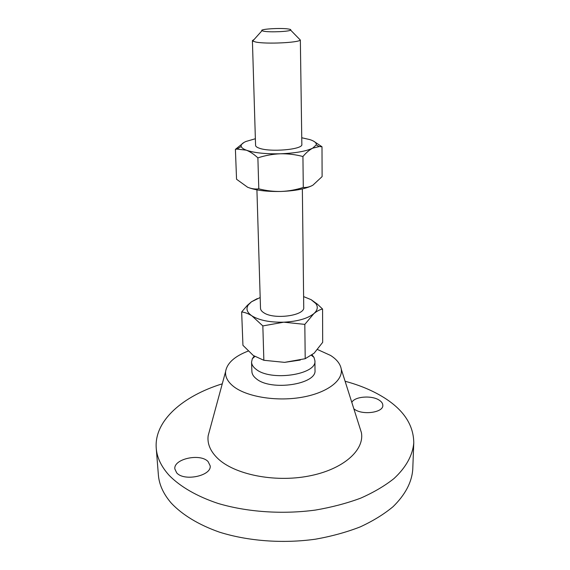 <?xml version="1.0" encoding="UTF-8"?>
<svg xmlns="http://www.w3.org/2000/svg" width="570" height="570" viewBox="0 0 570 570"><rect width="100%" height="100%" fill="white"/><g stroke="black" fill="none" stroke-linecap="round" stroke-linejoin="round"><path stroke-width="0.85" d="M208.086 461.586C200.355 453.029 173.401 458.836 174.847 468.939L176.679 472.822C184.024 481.757 211.784 475.808 210.173 465.818L208.086 461.586M353.842 408.804L354.426 409.239C362.548 415.466 383.439 412.566 382.826 405.377C382.826 403.51 381.686 401.822 379.406 400.297C372.046 395.088 354.597 396.392 351.811 402.406M252.403 40.62L255.574 145.393C255.624 146.369 256.742 147.26 258.93 148.065C269.667 152.475 303.226 149.547 301.844 144.424L300.347 40.071C298.31 42.736 266.112 44.211 255.859 42.066L252.695 41.069L252.403 40.62L254.127 39.473M288.477 29.02C290.458 29.326 291.177 29.697 290.636 30.125C289.232 31.592 270.151 32.419 263.931 31.272L261.986 30.723C258.844 29.106 280.868 27.709 288.477 29.02M256.92 189.874L260.504 308.306C260.568 309.881 261.637 311.341 263.696 312.673C273.807 319.934 305.05 315.702 303.739 307.401L302.357 188.919M312.118 354.932L314.013 357.411L314.932 360.803C316.956 374.64 270.75 381.579 256.101 369.289C253.18 367.087 251.669 364.7 251.555 362.128L252.332 358.708L254.17 356.1M314.932 360.803L314.996 370.236C317.013 384.315 271.014 391.355 256.422 378.843C253.508 376.606 251.997 374.176 251.89 371.562L251.555 362.128M317.533 349.524L330.579 355.445C336.813 359.428 340.368 363.988 341.252 369.125C343.197 380.767 326.589 393.222 300.981 397.425C275.424 401.686 245.891 396.57 233.166 386.175C227.601 381.608 225.086 376.727 225.606 371.547C227.031 363.133 234.555 356.314 248.164 351.084M359.428 426.403L361.387 432.573C364.736 450.165 343.226 469.559 308.605 476.078C274.063 482.719 233.992 474.382 217.505 458.216C210.287 451.112 207.167 443.638 208.15 435.779L209.845 429.538M345.107 381.259C360.368 385.349 373.685 391.027 385.049 398.28C404.023 410.493 413.592 425.334 413.77 442.819C412.773 454.995 406.189 467.315 393.913 478.615C384.722 485.911 373.628 492.43 360.632 498.173C346.703 503.339 331.583 507.314 315.296 510.093C282.121 514.553 246.782 512.031 217.89 503.381C196.899 496.37 180.298 486.68 169.262 475.48C161.296 466.688 156.957 457.596 156.237 448.212C154.057 420.603 183.098 395.915 222.264 383.831M413.77 442.819L412.751 469.552C411.761 482.391 405.206 494.767 393.086 506.666C384.009 514.211 373.058 520.959 360.233 526.894C346.482 532.23 331.576 536.327 315.509 539.184C282.791 543.766 247.943 541.122 219.414 532.138C198.688 524.856 182.279 514.81 171.335 503.182C163.44 494.062 159.123 484.628 158.375 474.881L156.237 448.212M322.57 309.04L317.54 304.273L311.127 299.67L315.809 303.525C318.26 306.895 317.604 310.272 313.842 313.65C316.87 311.142 319.777 309.603 322.57 309.04L322.684 342.335L314.127 353.193L305.207 358.708L284.601 362.363L263.853 360.283L253.308 355.495L242.941 345.32L241.659 311.961C244.893 312.303 248.328 313.614 251.954 315.894L262.841 325.919L283.789 322.185L304.822 324.38L313.842 313.65C307.572 318.602 297.554 321.444 283.789 322.185C269.952 322.456 259.343 320.361 251.954 315.894C246.974 312.453 245.748 308.805 248.285 304.936L251.456 301.801L247.309 305.406L241.659 311.961M304.822 324.38L305.207 358.708M262.841 325.919L263.853 360.283M257.277 298.609L251.456 301.801L260.177 297.519M284.601 362.363L300.29 360.055M303.611 296.607L311.127 299.67M311.89 185.72C305.021 188.984 294.768 190.893 281.124 191.456C266.504 191.748 255.317 190.337 247.572 187.209L247.266 187.081M301.765 137.762L309.781 139.579C314.505 141.111 316.656 142.885 316.25 144.894L312.638 148.193C309.382 149.924 306.147 152.696 302.934 156.515C295.559 154.555 288.035 153.643 280.362 153.779C272.667 154.107 265.171 155.468 257.882 157.869C254.028 154.27 250.173 151.706 246.311 150.174L236.992 149.098L235.403 149.347L236.55 179.251L247.572 187.209C251.356 188.777 255.104 189.318 258.794 188.834C266.133 190.729 273.572 191.606 281.124 191.456C288.691 191.128 296.079 189.789 303.283 187.445C306.503 187.715 309.709 186.953 312.902 185.172L322.107 176.6L322 146.768L319.179 146.561L312.638 148.193C305.905 151.328 295.146 153.188 280.362 153.779C265.513 154.078 254.163 152.874 246.311 150.174C243.326 149.041 241.623 147.808 241.195 146.469C240.739 144.709 242.336 143.041 245.991 141.46L255.374 138.738M235.403 149.347L244.017 142.429M313.471 141.089L322 146.768M257.882 157.869L258.794 188.834M302.934 156.515L303.283 187.445M290.636 30.125L300.347 40.071M311.512 355.395L314.013 357.411M341.252 369.125L361.387 432.573M225.606 371.547L208.15 435.779M254.819 356.521L252.332 358.708M248.285 304.936L247.309 305.406M315.809 303.525L317.54 304.273M261.986 30.723L252.695 41.069M241.195 146.469L236.992 149.098M316.25 144.894L319.179 146.561"/></g></svg>
